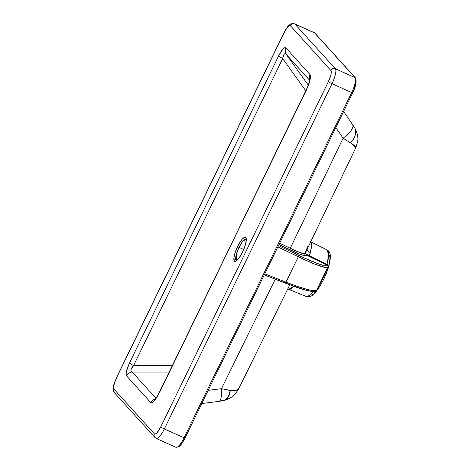 <?xml version="1.0" encoding="UTF-8"?>
<svg xmlns="http://www.w3.org/2000/svg" width="471" height="471" viewBox="0 0 471 471"><rect width="100%" height="100%" fill="white"/><g stroke="black" fill="none" stroke-linecap="round" stroke-linejoin="round"><path stroke-width="0.71" d="M236.407 260.646L236.931 260.222C237.584 260.286 239.462 257.549 242.553 252.009C246.563 244.596 246.327 237.013 245.992 238.921L242.312 241.811L239.021 247.352L243.701 249.459L239.021 247.352A11.852 3.085 114.2 0 0 236.307 260.593L236.301 254.517L239.021 247.352L237.572 246.533C235.794 249.877 232.568 258.903 234.34 261.111C236.271 262.995 240.999 255.629 242.577 252.067L245.344 245.038L246.233 241.017L246.186 238.255L245.214 237.178L244.414 237.331L242.359 238.991L238.738 244.284L235.571 251.267L233.916 257.584L234.34 261.111L235.735 261.27L238.968 258.161L242.577 252.067C244.355 248.723 247.581 239.698 245.809 237.49C243.878 235.6 239.15 242.965 237.572 246.533L239.021 247.352A11.852 3.085 114.2 0 1 246.021 238.985M323.677 279.103A3.385 0.371 -154.1 0 1 323.736 279.244A3.385 0.371 -154.1 0 1 322.558 278.979L316.471 290.36M313.533 291.508L309.524 295.541L306.203 296.471A25.516 6.641 -65.8 0 0 313.533 291.508M310.33 241.641L311.472 243.554L311.496 247.334L309.335 255.759L326.945 264.384A25.516 6.641 -65.8 0 0 327.121 249.924L328.681 255.07L326.945 264.384L328.022 265.409L328.116 266.727L322.558 278.979A3.385 0.371 25.9 0 0 323.736 279.244M355.799 147.588L355.434 146.652L353.662 144.968L343.088 138.221L335.794 127.588L343.088 138.221L290.242 248.317L279.644 243.213L296.177 251.049L303.93 253.763L304.967 253.469L307.581 246.792M352.567 124.538A16.932 5.958 145.5 0 1 343.088 138.221L290.242 248.317C299.527 252.739 304.431 254.452 304.967 253.469L309.335 255.759L304.99 253.475M287.71 289.07L288.694 289.353L293.769 286.362L291.496 288.529L290.248 289.259L288.694 289.353L306.203 296.471C310.136 297.672 314.575 296.659 323.742 279.238C328.246 269.812 330.442 261.976 330.336 255.729C330.183 252.968 329.111 251.031 327.121 249.924L310.271 241.611M310.63 241.847L311.619 245.597L310.413 252.668A6.777 4.086 14.5 0 1 307.068 249.212A6.777 4.086 -165.5 0 0 310.413 252.668L309.335 255.759L327.192 264.502C328.205 265.267 328.434 266.28 327.881 267.528L322.558 278.979L316.63 290.224M183.914 440.114L180.576 444.995L177.944 446.673M115.501 393.538A3.385 3.25 -42.1 0 1 113.988 389.17A10.162 2.643 114.2 0 1 116.478 377.954L284.119 32.711L286.892 28.024L288.641 26.105L289.995 25.516L290.454 25.758L330.872 70.432L331.272 71.933L330.942 74.595L328.387 81.642L160.746 426.885L157.061 432.684L155.483 433.962L154.411 433.844L113.988 389.17L113.588 387.662L114.353 383.365L116.478 377.954L284.119 32.711A3.385 0.371 -154.1 0 1 284.054 32.576C286.627 27.919 288.317 25.434 289.129 25.128C291.714 23.438 291.213 23.161 294.581 23.827A13.547 3.527 114.2 0 1 294.905 24.068L314.593 32.917A1.354 1.301 137.9 0 1 315.011 33.217L355.428 77.892A1.354 1.301 137.9 0 0 355.01 77.591L335.328 68.742A13.547 3.527 114.2 0 1 332.008 83.691L351.696 92.54L332.008 83.691L164.367 428.934L184.055 437.783L351.696 92.54A13.547 3.527 -65.8 0 0 355.01 77.591L314.593 32.917L294.905 24.068L335.328 68.742L355.01 77.591A1.354 1.301 -42.1 0 1 355.617 79.334L356.011 82.59L353.621 90.615M306.221 90.403L306.221 90.403A6.777 0.742 25.9 0 0 305.926 90.467A6.777 0.742 25.9 0 0 306.05 90.756C309.847 82.472 311.19 77.109 310.083 74.653A6.777 6.5 137.9 0 0 309.712 79.599A6.777 6.5 -42.1 0 1 310.083 74.653L285.909 47.93A6.777 6.5 137.9 0 0 286.344 54.518C284.667 52.764 283.448 54.106 282.682 58.534L284.166 54.171L284.678 53.782L285.779 53.959L309.618 80.241L286.344 54.518A6.777 6.5 -42.1 0 1 285.909 47.93C284.301 46.859 281.858 49.537 278.591 55.967A6.777 0.742 25.9 0 0 282.682 58.534A6.777 0.742 -154.1 0 1 278.591 55.967L129.507 362.994A6.777 0.742 25.9 0 0 133.599 365.561C130.602 368.881 130.12 371.042 132.163 372.037L155.86 398.225L132.163 372.037A6.777 6.5 137.9 0 0 126.634 375.94A6.777 6.5 -42.1 0 1 132.163 372.037L169.201 372.049L132.163 372.037L130.891 370.494L131.279 368.764L133.599 365.561L282.682 58.534L305.773 90.791L282.682 58.534L133.599 365.561A6.777 0.742 -154.1 0 1 129.507 362.994C126.428 369.635 125.474 373.95 126.634 375.94L150.808 402.664C152.692 403.512 155.683 399.961 159.769 392.007L308.37 85.386L310.377 78.404L310.448 75.442L310.083 74.653L285.909 47.93L284.655 47.701L282.883 49.09L278.591 55.967L129.507 362.994L126.452 371.242L126.11 374.204L126.634 375.94L150.808 402.664L151.421 402.946L153.269 401.951L157.079 396.965L306.05 90.756A6.777 0.742 -154.1 0 1 305.92 90.479L159.64 391.731A6.777 0.742 25.9 0 0 159.769 392.007A6.777 0.742 -154.1 0 1 159.645 391.719C157.255 396.865 154.123 400.444 154.647 399.649L154.653 399.649M286.344 54.518L308.222 85.08L286.344 54.518M133.599 365.561L172.345 365.573L133.599 365.561M150.808 402.664A6.777 6.5 -42.1 0 1 155.295 398.955A6.777 6.5 137.9 0 0 150.808 402.664M223.996 400.497A16.932 9.873 -103.3 0 0 230.254 390.53L228.205 397.147L223.908 400.521L219.068 401.374A16.932 4.109 -97.1 0 0 221.47 388.687L275.329 279.032L221.47 388.687L208.206 390.335L221.47 388.687A16.932 4.109 82.9 0 1 219.127 401.363A16.932 4.109 82.9 0 1 218.067 401.033L218.88 400.921M354.033 126.734A16.932 11.528 146.7 0 1 354.375 127.223A16.932 11.528 146.7 0 1 350.506 142.878L343.088 138.221A16.932 5.958 -34.5 0 0 352.555 124.521L343.606 111.486M289.747 284.89L238.968 388.31L236.159 390.418L230.254 390.53L221.47 388.687L232.421 390.759L235.959 390.477L238.679 388.793M238.968 388.31C238.809 389.123 237.455 391.071 234.899 394.15C231.797 397.018 230.607 398.484 223.908 400.521L221.099 400.503M355.475 129.219L356.529 131.839M354.375 127.223A16.932 11.528 -33.3 0 1 350.506 142.878L355.74 147.829L304.837 254.093A1.354 1.348 178.2 0 0 305.561 255.241L303.854 255.453L298.961 253.834L278.997 244.549L289.971 249.836A1.354 0.471 115.7 0 1 290.242 248.317A1.354 0.471 -64.3 0 0 289.971 249.836C299.803 254.493 305.002 256.295 305.561 255.241A1.354 1.348 -1.8 0 1 304.837 254.11M114.459 392.779L154.882 437.453L156.248 438.454L175.936 447.303A13.547 3.527 -65.8 0 0 184.055 437.783L164.367 428.934A13.547 3.527 114.2 0 1 156.248 438.454A13.547 3.527 114.2 0 1 155.925 438.213A3.385 3.25 -42.1 0 1 154.411 433.844L113.988 389.17A3.385 3.25 137.9 0 0 114.459 392.779L113.187 388.846L113.823 384.666L116.414 377.819A3.385 0.371 25.9 0 0 116.478 377.954A3.385 0.371 -154.1 0 1 116.414 377.813M314.234 32.658A13.547 3.527 114.2 0 1 314.593 32.917A13.547 3.527 -65.8 0 0 314.263 32.67L294.581 23.827M116.414 377.819L284.054 32.576A3.385 0.371 -154.1 0 1 284.201 32.54A3.385 0.371 25.9 0 0 284.054 32.57A3.385 0.371 25.9 0 0 284.119 32.711A10.162 2.643 114.2 0 1 290.454 25.758A3.385 3.25 -42.1 0 1 294.905 24.068A13.547 3.527 -65.8 0 0 294.546 23.809M156.284 438.466A13.547 3.527 -65.8 0 0 164.367 428.934A3.385 0.371 -154.1 0 1 160.746 426.885A10.162 2.643 114.2 0 1 154.411 433.844A3.385 3.25 137.9 0 0 154.847 437.418M328.387 81.642L160.746 426.885A3.385 0.371 25.9 0 0 164.367 428.934L332.008 83.691A3.385 0.371 -154.1 0 1 328.387 81.642A3.385 0.371 25.9 0 0 332.008 83.691A13.547 3.527 -65.8 0 0 335.328 68.742L294.905 24.068A3.385 3.25 137.9 0 0 290.454 25.758L330.872 70.432A3.385 3.25 -42.1 0 1 335.328 68.742A3.385 3.25 137.9 0 0 330.872 70.432A10.162 2.643 114.2 0 1 328.387 81.642M312.214 294.522L312.985 294.104M314.716 292.703L319.679 286.321M320.71 284.649L322.717 281.016M324.601 277.142L327.033 271.178L329.247 263.754M329.57 262.111L329.965 257.961M329.9 256.878L329.094 254.681M315.022 33.235A1.354 1.301 -42.1 0 0 314.593 32.917L355.01 77.591A13.547 3.527 114.2 0 1 351.696 92.54L352.661 92.846L351.696 92.54L184.055 437.783L185.021 438.089L184.055 437.783A13.547 3.527 114.2 0 1 175.971 447.315A13.547 3.527 114.2 0 1 175.606 447.056M314.787 290.937L311.461 291.29L304.348 289.753L285.079 283.083A1.354 0.459 -68.5 0 0 285.126 283.112A1.354 0.459 -68.5 0 0 285.985 282.182L298.249 286.709L308.052 289.665L314.434 290.754L316.753 289.877C317.389 292.615 302.912 288.994 285.985 282.182L264.779 273.834L285.985 282.182A1.354 0.459 111.5 0 1 285.132 283.112A1.354 0.459 111.5 0 1 285.079 283.083L264.266 274.887L297.331 287.598C303.925 289.818 308.876 291.096 312.185 291.437C313.898 291.113 313.916 292.579 316.689 290.112L318.143 287.11M278.491 245.597L304.525 258.061L319.161 264.131L325.096 265.779L326.668 265.803L327.245 265.297L308.452 256.083L305.561 255.241C305.585 254.905 306.827 255.323 309.3 256.483A1.354 0.383 116.1 0 1 309.335 255.759A1.354 0.383 -63.9 0 0 309.3 256.483L326.903 265.126A1.354 0.383 116.1 0 1 326.945 264.384A1.354 0.383 -63.9 0 0 326.903 265.126L327.245 265.297C327.845 267.693 314.398 262.989 298.585 255.27L278.491 245.597M298.314 256.789L285.985 282.182L298.314 256.789A1.354 0.471 -64.3 0 0 298.585 255.27A1.354 0.471 115.7 0 1 298.314 256.789C314.681 264.761 328.575 269.583 327.84 267.039L325.685 267.587L315.234 264.296L304.466 259.674L277.837 246.934L298.314 256.789M327.975 266.356L327.792 267.245A1.354 0.701 -155.9 0 0 327.881 267.528A1.354 0.701 24.1 0 1 327.792 267.24L318.155 287.092M316.912 289.653A1.354 0.936 -152 0 1 317.224 289.471A1.354 0.936 28 0 0 316.912 289.653M318.166 287.063L326.338 270.242M327.969 266.262L327.245 265.297A1.354 0.512 115.5 0 1 327.192 264.502A1.354 0.512 -64.5 0 0 327.245 265.297L327.904 265.98M309.735 79.193L309.735 79.193C309.747 80.953 307.751 87.011 305.92 90.479M219.068 401.374L201.806 403.523M352.555 124.521L354.357 127.194C357.436 132.639 358.508 137.544 357.571 141.895L355.74 147.829M355.428 77.892C356.9 81.383 355.976 86.364 352.661 92.846L185.021 438.089C182.995 442.228 180.97 445.101 178.927 446.708L175.936 447.303M315.011 33.217L314.263 32.67"/></g></svg>
